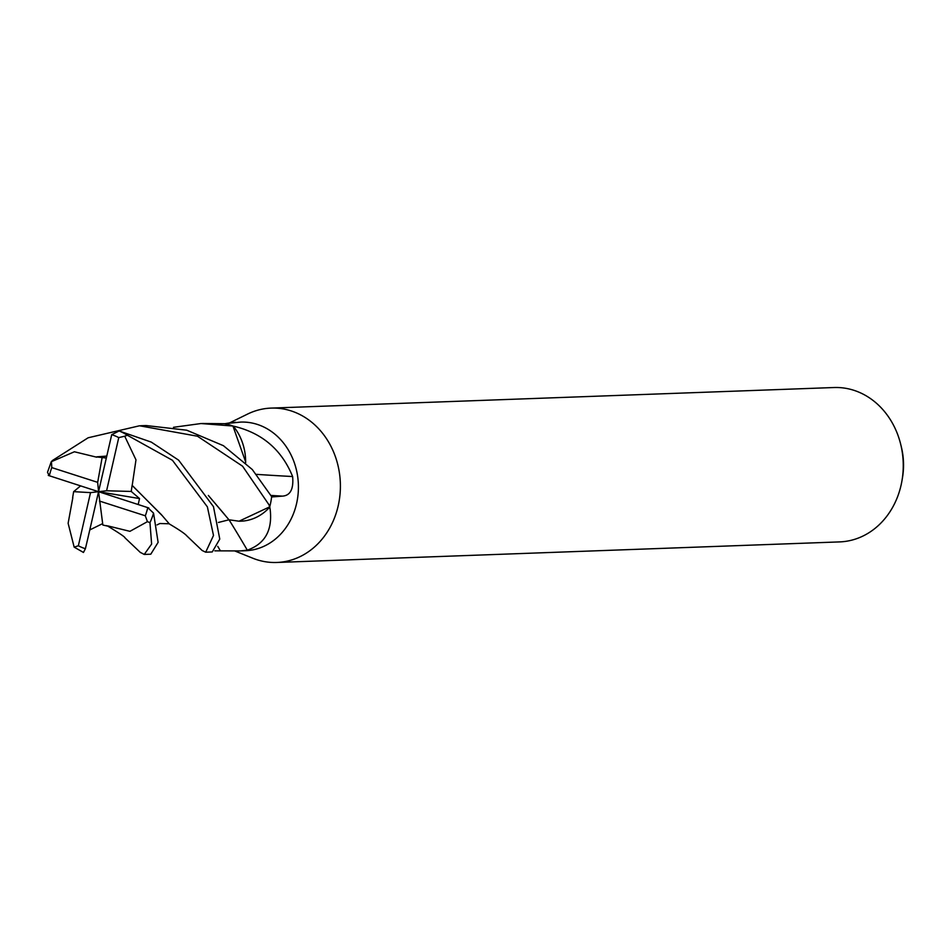 <?xml version="1.0" encoding="UTF-8"?>
<svg xmlns="http://www.w3.org/2000/svg" width="950" height="950" viewBox="0 0 950 950"><rect width="100%" height="100%" fill="white"/><g stroke="black" fill="none" stroke-linecap="round" stroke-linejoin="round"><path stroke-width="1.43" d="M96.71 457.199L74.397 451.772L51.443 461.664L52.404 460.524L88.148 437.772L139.543 425.778L197.469 436.216L242.583 466.213L268.886 504.628L269.741 506.825L239.032 521.206A51.217 44.032 -92.1 0 0 269.325 507.585A8.704 7.481 87.9 0 1 269.717 506.884L270.085 508.808C272.757 530.017 265.157 543.792 247.309 550.157L240.481 550.917L245.409 550.739A64.362 55.349 -92.1 0 0 296.566 503.607A64.362 55.349 -92.1 0 0 240.706 422.085L224.426 423.736A64.362 55.349 -92.1 0 1 232.987 426.051L235.588 426.669C262.936 433.687 281.948 450.3 292.624 476.532C293.74 489.024 290.356 495.556 282.471 496.126L271.617 496.969A64.362 55.349 -92.1 0 1 270.287 504.569A64.362 55.349 -92.1 0 0 271.652 496.648L252.273 469.502L223.428 445.692L186.723 430.196L146.086 425.541L140.624 425.742M269.717 506.884A64.362 55.349 -92.1 0 0 270.287 504.569A64.362 55.349 -92.1 0 1 269.741 506.825M240.481 550.917L214.831 550.846M234.769 550.952L252.831 558.232A77.247 66.417 -92.1 0 0 276.783 562.471A77.247 66.417 -92.1 0 0 338.176 505.923A77.247 66.417 -92.1 0 0 271.142 408.096A77.247 66.417 -92.1 0 0 247.57 414.081L229.544 422.916M276.783 562.471L839.646 541.904A77.247 66.417 -92.1 0 0 901.039 485.355A77.247 66.417 -92.1 0 0 902.025 480.379A77.247 66.417 -92.1 0 0 900.707 444.339A77.247 66.417 -92.1 0 0 834.005 387.529L271.142 408.096M229.045 519.804A1089.733 285.831 -104 0 1 247.309 550.157M269.325 507.585A1083.57 284.204 -104 0 1 270.085 508.808M173.47 427.31L201.008 423.534L232.928 426.027L245.646 461.878A51.217 44.032 -92.1 0 0 233.593 426.514A8.704 7.481 87.9 0 1 232.987 426.051M256.642 474.371A1089.733 351.262 175.5 0 0 292.624 476.532M233.593 426.514A1083.57 349.267 175.5 0 0 235.588 426.669M228.392 423.558A1089.733 766.531 71.6 0 0 228.772 423.035L235.778 422.263M224.901 423.712L228.772 423.035M902.025 480.379L902.5 477.577A65.348 56.193 -92.1 0 0 901.384 447.094L900.707 444.339M207.385 506.872L213.501 535.467L205.699 552.199L202.112 550.477L186.901 535.966C185.179 533.864 179.336 529.874 169.385 523.984L162.284 515.696L132.204 485.402L135.981 459.848L124.711 436.192L127.371 435.242L172.437 460.287L207.385 506.872M205.889 552.188L212.254 551.95L219.771 539.089L213.477 506.647L178.636 460.168L151.287 442.106L119.13 430.956L111.72 434.673L98.551 491.696L106.59 490.77L118.762 437.606L124.711 436.204M144.4 554.432L150.789 554.194L158.116 542.367L153.556 513.131L147.761 507.621A59.221 50.92 -92.1 0 1 145.303 515.791L147.428 521.657L149.958 522.666L151.62 544.053L144.234 554.444L140.22 552.318M232.928 426.027A64.362 55.349 -92.1 0 0 224.152 423.688L202.231 423.498M245.646 461.878L245.634 462.864M239.032 521.206L228.974 519.793L218.417 522.464M106.21 458.031L96.746 456.926L106.626 456.178M208.382 495.484L224.77 514.698M96.758 456.819L106.649 456.095M208.359 495.437L228.962 519.793M87.839 538.365L98.551 491.696L90.523 492.622L78.351 545.775L74.171 547.129L83.457 552.461L85.393 548.72L87.839 538.365M107.932 525.92L129.924 531.335L147.428 521.657M148.829 507.977L98.551 491.696L102.849 525.029L107.991 526.181M89.882 529.874L102.647 523.628M138.213 504.45L139.531 498.572L131.243 491.447L132.097 485.402L161.607 514.864M80.524 485.937L73.649 491.649L72.627 497.705M48.284 475.416L98.551 491.696L139.531 498.572M72.817 497.705L68.127 523.284L74.159 547.129M51.264 461.676L47.5 472.34L49.353 475.76A59.221 50.92 -92.1 0 1 51.799 467.602L51.443 461.664M99.441 501.042L145.303 515.791M73.649 491.649L90.523 492.622M106.59 490.77L131.243 491.447M102.042 458.078L97.672 482.351L51.799 467.602M98.551 491.696L97.672 482.351M217.752 546.369A1084.674 284.501 -104 0 1 220.329 550.679M271.047 495.437A1084.674 349.624 175.5 0 0 282.471 496.126M149.958 522.666A64.374 55.349 -92.1 0 0 153.556 513.131M118.762 437.606A59.221 50.92 -92.1 0 0 111.72 434.673M78.351 545.775A59.221 50.92 -92.1 0 0 85.393 548.72M127.371 435.242A64.374 55.349 -92.1 0 0 119.13 430.956M140.529 552.627L124.866 537.724C125.222 537.178 119.748 533.437 108.431 526.526M106.4 525.611L108.134 526.253M169.053 523.771L159.897 523.509L157.011 524.911"/></g></svg>
